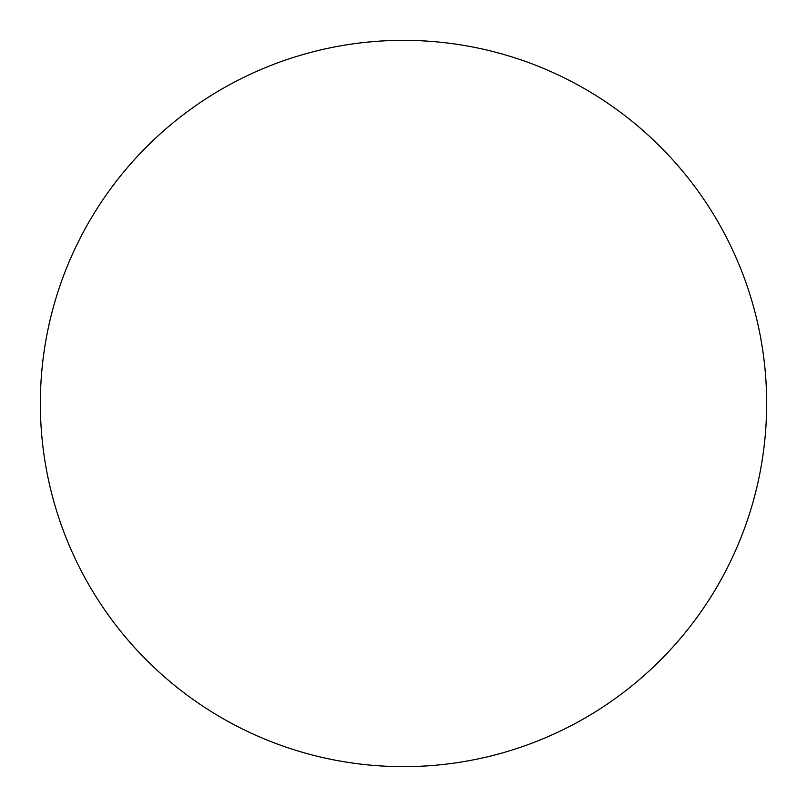 <?xml version="1.0" encoding="UTF-8"?>
<svg xmlns="http://www.w3.org/2000/svg" width="807" height="807" viewBox="0 0 807 807"><rect width="100%" height="100%" fill="white"/><g stroke="black" fill="none" stroke-linecap="round" stroke-linejoin="round"><path stroke-width="1.21" d="M40.35 403.5A363.15 363.15 0 0 0 403.5 766.65A363.15 363.15 0 0 0 766.65 403.5A363.15 363.15 0 0 0 403.5 40.35A363.15 363.15 0 0 0 40.35 403.5"/></g></svg>

